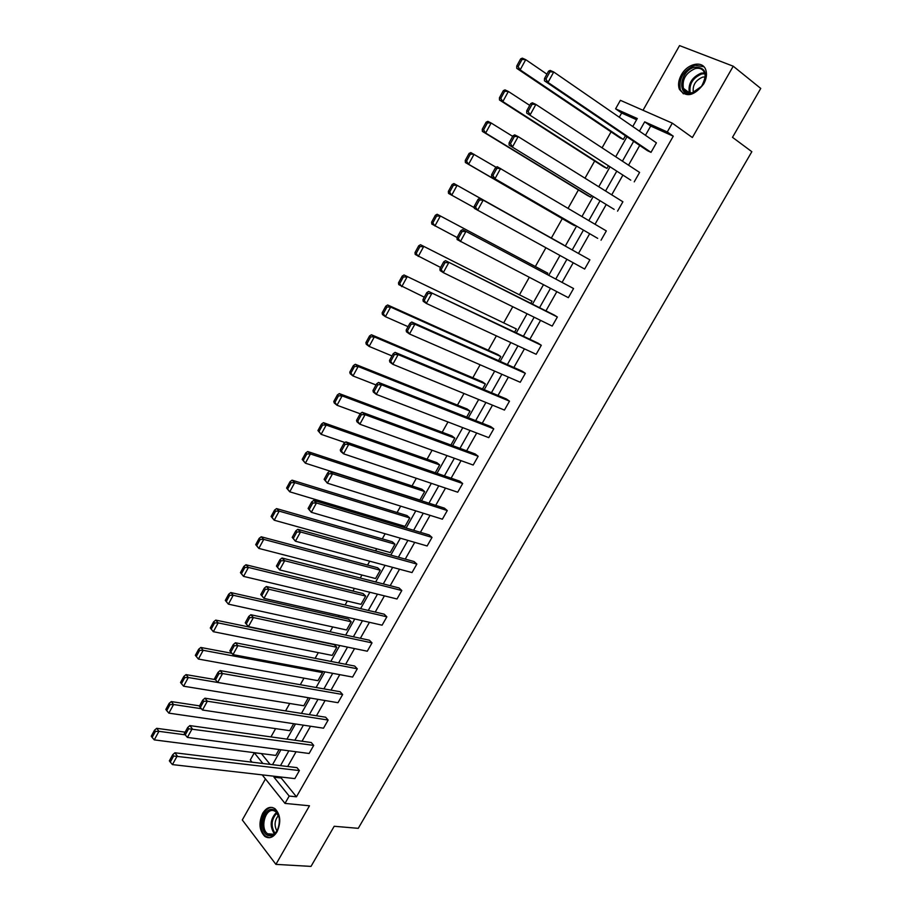 <?xml version="1.0" encoding="UTF-8"?>
<svg xmlns="http://www.w3.org/2000/svg" width="912" height="912" viewBox="0 0 912 912"><rect width="100%" height="100%" fill="white"/><g stroke="black" fill="none" stroke-linecap="round" stroke-linejoin="round"><path stroke-width="1.37" d="M703.688 83.972C694.021 96.17 685.915 97.903 679.337 89.182C677.855 84.896 678.517 80.153 681.332 74.944C687.374 63.452 702.719 60.112 705.785 69.871C707.176 74.134 706.481 78.831 703.688 83.972M277.043 831.801C273.349 837.535 269.279 839.074 264.845 836.429C259.213 830.57 258.484 822.863 262.679 813.31C266.407 807.473 270.522 805.957 275.048 808.75C280.554 814.633 281.215 822.316 277.043 831.801M265.449 778.951L242.296 819.968L275.914 864.371L309.476 805.798L285 803.404L262.189 774.869M636.599 119.734L621.642 113.02L615.6 108.824L620.377 100.32L672.304 123.154L692.368 137.53L733.237 66.211L760.756 88.441L732.496 137.324L751.841 151.7L358.256 828.335L334.202 826.272L311.003 866.4L275.914 864.371M733.237 66.211L679.543 45.6L643.028 110.272M252.043 762.17L250.287 759.981L254.3 752.833L262.907 763.492M261.562 753.608L254.3 752.833M621.642 113.02L619.282 117.226M611.051 131.864L602.08 147.835M594.67 161.002L585.002 178.205M578.402 189.935L568.062 208.335M562.271 218.652L551.361 238.043M545.9 247.768L535.424 266.395M529.268 277.362L519.601 294.553M512.761 306.728L503.891 322.495M496.379 335.867L488.296 350.231M480.122 364.777L472.826 377.773M463.991 393.482L457.459 405.11M447.986 421.96L442.195 432.254M432.094 450.232L427.055 459.192M416.328 478.287L412.019 485.948M400.676 506.126L397.085 512.51M391.556 522.348L390.906 523.499M385.138 533.759L382.265 538.878M376.702 548.773L375.527 550.859M369.713 561.199L367.547 565.064M361.95 575.016L360.251 578.026M354.415 588.422L352.933 591.056M347.301 601.076L345.101 604.987M339.218 615.452L338.42 616.877M332.755 626.943L330.053 631.754M318.322 652.639L315.119 658.327M303.981 678.14L300.287 684.707M289.742 703.471L285.57 710.904M275.606 728.631L270.955 736.896M630.762 180.154L526.703 113.088L630.762 180.154M530.704 103.603L526.726 110.842L528.116 111.515L532.106 104.264L530.704 103.603L532.369 102.782L535.88 104.435L639.597 172.425L634.228 181.864M597.691 238.363L491.636 176.848L597.691 238.363M495.49 167.648L491.579 174.773L492.925 175.503L496.846 168.378L495.49 167.648L497.222 166.702L606.332 230.918L601.042 240.209M573.568 288.523L462.635 229.596L573.568 288.523L568.358 297.677L457.14 239.582L457.003 237.667L458.291 238.454L462.156 231.443L460.845 230.656L457.003 237.667M541.295 345.272L428.606 291.475L538.126 343.197L541.295 345.272L536.165 354.289L426.326 303.422L423.202 301.291L422.974 299.546L424.228 300.401L428.024 293.493L426.77 292.649L422.974 299.546M509.489 401.177L398.145 354.608L395.113 352.363L506.422 398.989L509.489 401.177L504.439 410.069L392.81 364.298L389.8 362.03L389.504 360.434L390.712 361.346L394.44 354.551L393.232 353.651L389.504 360.434M478.162 456.274L365.085 414.675L362.167 412.281L475.186 453.971L478.162 456.274L473.18 465.029L359.83 424.205L356.934 421.8L356.558 420.352L357.721 421.321L361.391 414.641L360.229 413.683L356.558 420.352M447.279 510.56L332.538 473.784L329.722 471.265L444.406 508.144L447.279 510.56L442.377 519.19L327.374 483.178L324.125 479.336L325.253 480.35L328.867 473.784L327.739 472.769L324.125 479.336M416.852 564.072L300.504 531.97L297.791 529.325L414.071 561.541L416.852 564.072L412.019 572.576L295.42 541.215L292.205 537.396L293.288 538.468L296.845 531.992L295.762 530.932L292.205 537.396M386.859 616.808L268.972 589.266L266.361 586.484L384.169 614.175L386.859 616.808L382.094 625.187L263.967 598.363L260.786 594.556L261.824 595.673L265.324 589.3L264.286 588.183L260.786 594.556M357.287 668.792L237.918 645.662L235.41 642.766L354.688 666.056L357.287 668.792L352.591 677.057L232.982 654.622L229.835 650.837L230.839 652L234.293 645.73L233.29 644.567L229.835 650.837M204.926 698.193L325.63 717.208L328.138 720.047L323.509 728.186L202.487 710.026L207.343 701.214L204.926 698.193L202.76 700.085L199.363 706.264L200.332 707.473L203.729 701.294L202.76 700.085M174.899 752.788L296.97 767.642L299.398 770.572L294.838 778.609L172.448 764.598L177.224 755.911L174.899 752.788L172.699 754.76L169.358 760.847L170.282 762.101L173.633 756.014L172.699 754.76M281.694 777.104L281.181 778.004L296.457 796.803L673.284 136.184L650.701 126.05L645.457 135.295M639.711 145.441L628.528 165.175M622.907 175.093L611.724 194.826M606.229 204.516L595.046 224.249M589.676 233.711L578.504 253.433M573.215 262.77L562.157 282.264M556.822 291.68L545.946 310.878M540.565 320.374L529.838 339.287M524.423 348.851L513.866 367.479M508.406 377.112L497.998 395.466M492.503 405.167L482.254 423.236M476.714 433.018L466.636 450.813M461.05 460.663L451.121 478.184M445.501 488.091L435.719 505.351M430.065 515.337L420.432 532.323M414.732 542.366L405.259 559.102M399.524 569.213L390.188 585.686M384.419 595.855L375.231 612.077M369.428 622.315L360.377 638.275M354.54 648.569L345.637 664.289M339.766 674.652L330.999 690.122M325.094 700.541L316.464 715.76M310.525 726.237L302.032 741.228M296.058 751.762L287.69 766.513M189.856 725.599L311.243 742.516L313.717 745.4L309.122 753.483L187.405 737.42L192.227 728.665L189.856 725.599L187.678 727.525L184.304 733.658L185.25 734.89L188.624 728.756L187.678 727.525M220.111 670.594L340.108 691.729L342.661 694.511L337.999 702.707L217.683 682.438L222.574 673.546L220.111 670.594L217.968 672.429L214.548 678.653L215.528 679.839L218.948 673.615L217.968 672.429M372.016 642.892L253.388 617.572L250.823 614.734L369.371 640.213L372.016 642.892L367.285 651.214L248.417 626.601L245.248 622.805L246.274 623.945L249.751 617.618L248.725 616.489L245.248 622.805M401.804 590.531L284.681 560.732L282.013 558.019L399.068 587.955L401.804 590.531L397.005 598.979L279.631 569.897L276.439 566.09L277.487 567.184L281.021 560.755L279.961 559.672L276.439 566.09M432.014 537.407L316.464 502.991L313.694 500.403L429.187 534.945L432.014 537.407L427.135 545.98L311.334 512.305L308.108 508.486L309.202 509.523L312.793 503.002L311.687 501.965L308.108 508.486M462.669 483.52L348.749 444.349L345.876 441.887L459.739 481.16L462.669 483.52L457.721 492.206L343.539 453.811L340.689 451.326L340.279 449.958L341.419 450.95L345.067 444.326L343.915 443.346L340.279 449.958M493.768 428.834L381.547 384.761L378.571 382.436L490.747 426.577L493.768 428.834L488.752 437.646L376.257 394.372L373.304 392.035L372.962 390.518L374.148 391.453L377.853 384.716L376.656 383.781L372.962 390.518M525.335 373.327L414.88 324.216L411.791 322.039L522.223 371.195L525.335 373.327L520.239 382.276L409.499 333.986L406.433 331.786L406.171 330.11L407.402 330.988L411.164 324.148L409.933 323.27L406.171 330.11M557.369 317L445.546 260.661L554.154 314.993L557.369 317L552.205 326.086L443.289 272.62L440.097 270.556L439.915 268.732L441.191 269.553L445.022 262.599L443.734 261.778L439.915 268.732M589.893 259.829L479.849 198.28L589.893 259.829L584.649 269.051L474.32 208.346L474.217 206.351L475.54 207.115L479.427 200.047L478.105 199.283L474.217 206.351M614.164 209.372L509.101 145.099L614.164 209.372M513.023 135.763L509.078 142.933L510.446 143.64L514.402 136.458L513.023 135.763L514.721 134.873L518.164 136.606L622.896 201.78L617.572 211.139M647.486 150.708L651.008 152.361L547.998 82.411L544.453 80.815L647.486 150.708M548.534 71.182L544.521 78.478L545.935 79.116L549.959 71.809L548.534 71.182L550.175 70.418L553.732 71.991L656.412 142.853L651.008 152.361M296.457 796.803L289.184 796.062L285 803.404M672.304 123.154L667.288 131.955L644.681 121.843L639.426 131.134M673.284 136.184L667.288 131.955M274.466 776.272L273.953 777.184L289.184 796.062M633.658 141.326L622.429 161.173M616.786 171.148L605.557 190.996M600.05 200.731L588.821 220.579M583.441 230.098L572.223 249.922M566.911 259.304L555.83 278.912M550.472 288.374L539.551 307.686M534.147 317.228L523.397 336.243M517.959 345.853L507.357 364.583M501.885 374.273L491.443 392.719M485.925 402.477L475.654 420.637M470.09 430.464L459.967 448.351M454.37 458.257L444.406 475.87M438.775 485.834L428.959 503.173M423.282 513.205L413.626 530.282M407.903 540.383L398.396 557.198M392.65 567.367L383.279 583.919M377.5 594.145L368.277 610.436M362.463 620.73L353.377 636.77M347.529 647.121L338.591 662.91M332.709 673.33L323.908 688.868M317.992 699.344L309.328 714.643M303.377 725.165L294.861 740.236M288.865 750.815L280.486 765.635M632.768 126.529L637.283 118.526L615.6 108.824M272.528 764.666L280.942 749.767M286.938 739.13L295.488 723.98M301.462 713.401L310.148 698.022M316.088 687.5L324.911 671.859M330.828 661.394L339.788 645.514M345.659 635.117L354.768 618.986M360.605 608.635L369.862 592.253M375.664 581.97L385.058 565.326M390.826 555.1L400.368 538.194M406.102 528.037L415.804 510.868M421.492 500.779L431.342 483.337M436.996 473.317L446.994 455.601M452.614 445.637L462.772 427.66M468.358 417.764L478.663 399.502M484.215 389.686L494.68 371.127M500.186 361.391L510.823 342.547M516.272 332.88L527.079 313.751M532.494 304.152L543.461 284.726M548.83 275.207L559.968 255.485M565.292 246.046L576.555 226.108M581.959 216.532L593.233 196.559M598.762 186.766L610.037 166.793M615.703 156.761L626.966 136.789M261.482 753.745L270.112 764.37M625.415 135.74L623.341 139.433L619.955 137.849L516.751 68.343L520.148 69.871L518.107 66.633L522.017 59.474L520.649 58.87L516.751 66.017L518.107 66.633M608.464 165.779L606.982 168.412L603.653 166.771L499.491 99.989L502.831 101.597L500.779 98.393L504.655 91.291L503.321 90.653L499.445 97.755L500.779 98.393M591.649 195.59L590.759 197.174L587.476 195.464L482.357 131.374L485.64 133.061L483.599 129.903L487.441 122.858L486.119 122.185L482.277 129.23L483.599 129.903M574.959 225.173L574.651 225.72L571.414 223.953L465.371 162.518L468.597 164.274L466.545 161.15L470.353 154.162L469.064 153.467L465.257 160.444L466.545 161.15M563.764 245.009L453.914 183.54L563.684 245.146M547.861 273.201L437.144 214.263L547.861 273.201L547.211 274.352M532.061 301.188L420.523 244.735L532.061 301.188L530.852 303.331M516.386 328.981L404.016 274.979L516.386 328.981L514.63 332.105M500.825 356.569L497.827 354.517L387.657 304.984L390.621 307.082L500.825 356.569L498.522 360.65M485.366 383.952L482.414 381.843L371.412 334.75L374.319 336.916L485.366 383.952L482.528 388.979M470.033 411.141L467.126 408.975L355.304 364.287L358.154 366.521L470.033 411.141L466.659 417.103M454.803 438.125L451.942 435.913L339.31 393.596L342.114 395.888L454.803 438.125L450.916 445.01M439.675 464.926L436.871 462.658L323.452 422.678L326.2 425.038L439.675 464.926L435.286 472.724M424.661 491.534L421.903 489.208L307.709 451.531L310.411 453.959L424.661 491.534L419.873 500.027L305.372 463.182L302.191 459.42L303.274 460.4L306.797 453.937L305.714 452.968L302.191 459.42M409.762 517.948L407.037 515.565L292.079 480.168L294.736 482.653L409.762 517.948L405.008 526.384L289.742 491.807L286.585 488.057L287.633 489.06L291.133 482.653L290.073 481.65L286.585 488.057M394.964 544.179L392.285 541.751L276.575 508.588L279.186 511.13L394.964 544.179L390.245 552.547L274.227 520.216L271.081 516.477L272.118 517.503L275.595 511.142L274.546 510.116L271.081 516.477M380.27 570.228L377.625 567.743L261.197 536.78L263.75 539.391L380.27 570.228L375.573 578.539L258.826 548.408L255.702 544.669L256.717 545.718L260.159 539.414L259.145 538.365L255.702 544.669M365.678 596.083L363.079 593.552L245.932 564.767L248.44 567.435L365.678 596.083L361.015 604.337L243.55 576.384L240.437 572.656L241.441 573.728L244.861 567.469L243.857 566.398L240.437 572.656M351.188 621.767L348.635 619.18L230.782 592.549L233.233 595.274L351.188 621.767L346.56 629.964L228.388 604.143L225.298 600.427L226.279 601.532L229.664 595.308L228.684 594.214L225.298 600.427M336.79 647.269L334.282 644.636L215.734 620.114L218.15 622.896L336.79 647.269L332.207 655.409L213.34 631.697L210.262 627.992L211.219 629.12L214.594 622.942L213.625 621.824L210.262 627.992M231.865 653.311L200.811 647.463L203.182 650.313L322.506 672.589L317.946 680.671L198.406 659.057L196.285 656.492L199.625 650.37L198.679 649.23L195.339 655.352L196.285 656.492M322.506 672.589L321.195 671.164M215.335 679.611L186.002 674.618L188.328 677.513L308.313 697.737L303.787 705.763L183.586 686.2L181.454 683.669L184.771 677.593L183.848 676.43L180.53 682.507L181.454 683.669M293.664 723.706L289.731 730.683L168.868 713.138L166.736 710.642L170.031 704.611L169.119 703.426L165.836 709.456L166.736 710.642M279.095 749.527L275.766 755.421L154.265 739.883L152.133 737.409L155.405 731.424L154.504 730.216L151.244 736.201L152.133 737.409M281.181 778.004L273.953 777.184M650.701 126.05L644.681 121.843M299.398 770.572L173.633 756.014M170.282 762.101L172.448 764.598M185.125 732.165L156.704 728.323L158.939 731.333L185.204 734.833M155.405 731.424L158.939 731.333L154.265 739.883M154.504 730.216L156.704 728.323M313.717 745.4L188.624 728.756M185.25 734.89L187.405 737.42M328.138 720.047L207.343 701.214L203.729 701.294M200.332 707.473L202.487 710.026M199.58 705.877L171.296 701.579L173.576 704.52L201.381 708.715M170.031 704.611L173.576 704.52L168.868 713.138M169.119 703.426L171.296 701.579M184.771 677.593L188.328 677.513L183.586 686.2M183.848 676.43L186.002 674.618M268.903 835.654C258.119 833.956 262.405 806.869 272.984 809.56C283.871 810.973 279.596 838.595 268.903 835.654M279.254 817.631L275.823 811.634L273.543 810.597C265.061 808.317 259.852 828.814 267.661 833.785L269.77 834.742C273.121 835.21 275.88 833.249 278.069 828.871M276.917 830.946C274.022 825.463 274.569 820.276 278.559 815.396M272.654 807.553C262.325 805.866 256.637 830.479 266.019 836.429L269.428 837.718M691.889 93.149C676.465 97.436 679.543 70.452 694.784 67.157C705.877 67.294 708.111 73.724 701.488 86.446L691.889 93.149M695.24 68.56C685.915 72.721 681.971 79.321 683.407 88.35C685.06 92.078 688.115 93.491 692.573 92.614L701.453 86.412C704.851 81.67 705.888 77.167 704.588 72.903C702.913 69.038 699.8 67.591 695.24 68.56M693.337 92.397C692.356 85.352 695.48 80.256 702.696 77.11L705.158 76.882M703.939 66.781L694.99 65.231C683.419 70.429 678.539 78.626 680.341 89.809L683.396 93.833M342.661 694.511L222.574 673.546L218.948 673.615M215.528 679.839L217.683 682.438M199.625 650.37L203.182 650.313L198.406 659.057M198.679 649.23L200.811 647.463M234.293 645.73L237.918 645.662L232.982 654.622L230.839 652M235.41 642.766L233.29 644.567M214.594 622.942L218.15 622.896L213.34 631.697L211.219 629.12M213.625 621.824L215.734 620.114M249.751 617.618L253.388 617.572L248.417 626.601L246.274 623.945M250.823 614.734L248.725 616.489M229.664 595.308L233.233 595.274L228.388 604.143L226.279 601.532M228.684 594.214L230.782 592.549M265.324 589.3L268.972 589.266L263.967 598.363L261.824 595.673M266.361 586.484L264.286 588.183M244.861 567.469L248.44 567.435L243.55 576.384L241.441 573.728M243.857 566.398L245.932 564.767M281.021 560.755L284.681 560.732L279.631 569.897L277.487 567.184M282.013 558.019L279.961 559.672M260.159 539.414L263.75 539.391L258.826 548.408L256.717 545.718M259.145 538.365L261.197 536.78M296.845 531.992L300.504 531.97L295.42 541.215L293.288 538.468M297.791 529.325L295.762 530.932M275.595 511.142L279.186 511.13L274.227 520.216L272.118 517.503M274.546 510.116L276.575 508.588M312.793 503.002L316.464 502.991L311.334 512.305L309.202 509.523M313.694 500.403L311.687 501.965M328.867 473.784L332.538 473.784L327.374 483.178L325.253 480.35M329.722 471.265L327.739 472.769M345.067 444.326L348.749 444.349L343.539 453.811L341.419 450.95M345.876 441.887L343.915 443.346M361.391 414.641L365.085 414.675L359.83 424.205L357.721 421.321M362.167 412.281L360.229 413.683M377.853 384.716L381.547 384.761L376.257 394.372L374.148 391.453M378.571 382.436L376.656 383.781M394.44 354.551L398.145 354.608L392.81 364.298L390.712 361.346M395.113 352.363L393.232 353.651M411.164 324.148L414.88 324.216L409.499 333.986L407.402 330.988M411.791 322.039L409.933 323.27M428.024 293.493L431.752 293.584L426.326 303.422L424.228 300.401M428.606 291.475L426.77 292.649M445.022 262.599L448.75 262.69L443.289 272.62L441.191 269.553M445.546 260.661L443.734 261.778M462.156 231.443L465.895 231.557L460.389 241.566L458.291 238.454M462.635 229.596L460.845 230.656M291.133 482.653L294.736 482.653L289.742 491.807L287.633 489.06M290.073 481.65L292.079 480.168M306.797 453.937L310.411 453.959L305.372 463.182L303.274 460.4M305.714 452.968L307.709 451.531M344.998 442.548L321.127 434.329L317.935 430.567L319.029 431.524L322.586 425.003L321.48 424.069L317.935 430.567M322.586 425.003L326.2 425.038L321.127 434.329L319.029 431.524M321.48 424.069L323.452 422.678M360.183 413.763L337.007 405.259L334.214 402.944L333.792 401.485L334.909 402.409L338.489 395.854L337.372 394.93L333.792 401.485M338.489 395.854L342.114 395.888L337.007 405.259L334.909 402.409M337.372 394.93L339.31 393.596M376.018 384.955L353.001 375.961L350.162 373.703L349.775 372.176L350.915 373.076L354.517 366.464L353.377 365.575L349.775 372.176M354.517 366.464L358.154 366.521L353.001 375.961L350.915 373.076M353.377 365.575L355.304 364.287M391.978 355.919L369.132 346.423L366.236 344.246L365.883 342.638L367.046 343.516L370.682 336.847L369.52 335.981L365.883 342.638M370.682 336.847L374.319 336.916L369.132 346.423L367.046 343.516M369.52 335.981L371.412 334.75M408.063 326.667L385.377 316.669L382.436 314.549L382.128 312.873L383.302 313.717L386.962 307.002L385.787 306.158L382.128 312.873M386.962 307.002L390.621 307.082L385.377 316.669L383.302 313.717M385.787 306.158L387.657 304.984M424.274 297.175L398.761 284.624L398.487 282.868L399.684 283.689L403.378 276.917L402.181 276.108L398.487 282.868M403.378 276.917L407.037 277.009L401.759 286.664L399.684 283.689M402.181 276.108L404.016 274.979M440.61 267.467L415.222 254.459L414.983 252.624L416.203 253.422L419.93 246.593L418.699 245.807L414.983 252.624M419.93 246.593L423.59 246.696L418.266 256.432L416.203 253.422M418.699 245.807L420.523 244.735M457.083 237.519L431.798 224.056L431.604 222.152L432.847 222.904L436.597 216.03L435.355 215.278L431.604 222.152M436.597 216.03L440.279 216.144L434.91 225.959L432.847 222.904M435.355 215.278L437.144 214.263M479.427 200.047L483.178 200.161L477.614 210.25L475.54 207.115M479.849 198.28L478.105 199.283M474.286 207.662L448.522 193.412L448.362 191.417L449.627 192.147L453.412 185.216L452.135 184.498L448.362 191.417M453.412 185.216L457.094 185.341L451.691 195.236L449.627 192.147M452.135 184.498L453.914 183.54M496.846 168.378L500.597 168.515L494.999 178.684L492.925 175.503M491.636 176.848L491.579 174.773M469.064 153.467L470.809 152.566L496.128 167.306M574.651 225.72L468.597 164.274L474.046 154.299L470.353 154.162M465.257 160.444L465.371 162.518M514.402 136.458L518.164 136.606L512.521 146.866L510.446 143.64M509.101 145.099L509.078 142.933M486.119 122.185L487.84 121.342L491.135 123.006L512.692 136.367M590.759 197.174L485.64 133.061L491.135 123.006L487.441 122.858M482.277 129.23L482.357 131.374M532.106 104.264L535.88 104.435L530.18 114.775L528.116 111.515M526.703 113.088L526.726 110.842M503.321 90.653L505.009 89.878L508.36 91.462L529.724 105.382M606.982 168.412L502.831 101.597L508.36 91.462L504.655 91.291M499.445 97.755L499.491 99.989M549.959 71.809L553.732 71.991L547.998 82.411L545.935 79.116M544.453 80.815L544.521 78.478M520.649 58.87L522.314 58.151L525.734 59.656L546.904 74.146M623.341 139.433L520.148 69.871L525.734 59.656L522.017 59.474M516.751 66.017L516.751 68.343M274.261 833.705C269.519 826.067 270.271 818.919 276.541 812.261M277.077 812.854C271.309 819.193 270.59 825.976 274.911 833.215M683.407 88.35L689.358 92.842C687.91 83.847 691.843 77.281 701.146 73.154L704.577 72.88M704.839 73.712L701.659 73.986C692.721 77.919 688.913 84.223 690.224 92.91M264.845 836.429L266.167 836.532M273.372 834.229L267.661 833.785M276.541 811.703L275.823 811.634M693.086 92.477L692.447 92.99"/></g></svg>
